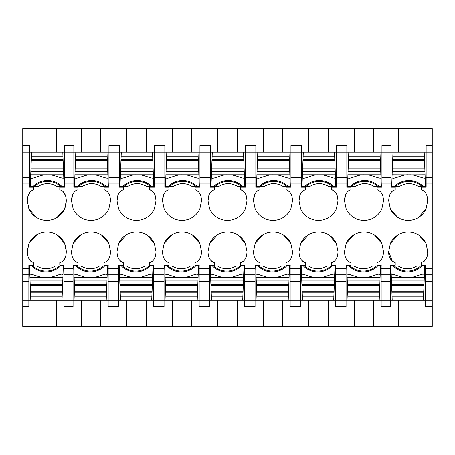 <?xml version="1.0" encoding="UTF-8"?>
<svg xmlns="http://www.w3.org/2000/svg" width="455" height="455" viewBox="0 0 455 455"><rect width="100%" height="100%" fill="white"/><g stroke="black" fill="none" stroke-linecap="round" stroke-linejoin="round"><path stroke-width="0.68" d="M27.545 248.737L27.3 251.552C27.522 257.775 29.689 261.46 33.801 262.598L33.801 265.202L28.858 265.202L28.858 306.801L22.75 306.801L22.75 300.3L63.962 300.3L63.962 265.202L59.798 265.202L59.798 262.598C63.928 261.432 66.094 257.746 66.299 251.552L66.055 248.737M62.989 261.073L65.605 256.353M57.472 235.133L64.638 243.476L65.526 246.121M36.821 234.706L28.961 243.476L28.073 246.121M28.221 257.052L30.644 261.113M37.048 152.101L37.048 128.702L22.75 128.702L22.75 145.6L29.638 145.6L29.638 187.198L33.801 187.198L33.801 189.798C29.672 190.969 27.505 194.649 27.3 200.848L27.545 203.664M66.055 203.664L66.299 200.848C66.083 194.626 63.916 190.941 59.798 189.798L59.798 187.198L64.741 187.198L64.741 145.6L64.741 152.101L22.75 152.101L22.75 177.592L29.638 177.592M22.75 300.3L22.75 177.592M22.75 145.6L22.75 152.101M30.61 191.322L27.994 196.048M36.127 217.268L28.961 208.919L28.073 206.28M56.778 217.695L64.638 208.919L65.526 206.28M65.378 195.349L62.955 191.288M27.3 200.848L28.961 208.919A19.582 19.582 0 0 0 64.638 208.919L66.299 200.848M27.3 251.552L28.961 243.476A19.582 19.582 0 0 1 64.638 243.476L66.299 251.552M75.012 300.3L106.208 300.3L106.368 296.25L74.853 296.25L75.012 300.3L63.962 300.3L63.962 306.801L73.062 306.801L73.062 274.809L63.962 274.809M22.75 306.801L22.75 326.298L56.551 326.298L56.551 300.3M37.048 326.298L37.048 300.3M37.048 128.702L432.25 128.702L432.25 274.809L425.362 274.809L425.362 265.202L421.199 265.202L421.199 262.598C425.817 260.647 427.984 256.961 427.7 251.552L426.039 243.476A19.582 19.582 0 0 0 390.362 243.476L388.701 251.552C388.422 256.973 390.589 260.658 395.202 262.598L395.202 265.202L390.259 265.202L390.259 300.3L432.25 300.3L432.25 274.809M56.551 152.101L56.551 128.702M108.938 177.592L119.341 177.592L119.341 152.101L73.841 152.101L73.841 187.198L77.998 187.198L77.998 189.798C73.875 190.969 71.708 194.649 71.498 200.848L73.158 208.919A19.582 19.582 0 0 0 108.842 208.919L110.502 200.848C110.281 194.626 108.114 190.941 104.002 189.798L104.002 187.198L108.938 187.198L108.938 145.6L119.341 145.6L119.341 152.101L126.752 152.101L126.752 128.702M119.341 177.592L119.341 187.028A22.033 22.033 0 0 0 119.204 187.198L123.498 187.198L123.498 189.798C119.375 190.969 117.208 194.649 116.998 200.848L118.658 208.919A19.582 19.582 0 0 0 154.342 208.919L156.002 200.848C155.781 194.626 153.614 190.941 149.502 189.798L149.502 187.198L154.438 187.198L154.438 152.101L164.841 152.101L164.841 187.028A22.033 22.033 0 0 0 164.704 187.198L168.998 187.198L168.998 189.798C164.875 190.969 162.708 194.649 162.498 200.848L164.158 208.919A19.582 19.582 0 0 0 199.842 208.919L201.502 200.848C201.281 194.626 199.114 190.941 195.002 189.798L195.002 187.198L199.938 187.198L199.938 152.101L210.341 152.101L210.341 187.028A22.033 22.033 0 0 0 210.204 187.198L214.498 187.198L214.498 189.798C210.375 190.969 208.208 194.649 207.998 200.848L209.658 208.919A19.582 19.582 0 0 0 245.342 208.919L247.002 200.848C246.781 194.626 244.614 190.941 240.502 189.798L240.502 187.198L245.438 187.198L245.438 152.101L255.841 152.101L255.841 187.028A22.033 22.033 0 0 0 255.704 187.198L259.998 187.198L259.998 189.798C255.875 190.969 253.708 194.649 253.498 200.848L255.158 208.919A19.582 19.582 0 0 0 290.842 208.919L292.502 200.848C292.281 194.626 290.114 190.941 286.002 189.798L286.002 187.198L290.938 187.198L290.938 152.101L301.341 152.101L301.341 187.028A22.033 22.033 0 0 0 301.204 187.198L305.498 187.198L305.498 189.798C301.375 190.969 299.208 194.649 298.998 200.848L300.658 208.919A19.582 19.582 0 0 0 336.342 208.919L338.002 200.848C337.781 194.626 335.614 190.941 331.502 189.798L331.502 187.198L336.438 187.198L336.438 152.101L346.841 152.101L346.841 187.028A22.033 22.033 0 0 0 346.704 187.198L350.998 187.198L350.998 189.798C346.875 190.969 344.708 194.649 344.498 200.848L346.158 208.919A19.582 19.582 0 0 0 381.842 208.919L383.502 200.848C383.281 194.626 381.114 190.941 377.002 189.798L377.002 187.198L381.938 187.198L381.938 177.592L391.038 177.592L391.038 187.198L395.202 187.198L395.202 189.798C391.072 190.969 388.906 194.649 388.701 200.848L390.362 208.919L397.528 217.268M81.018 234.706L73.158 243.476L71.498 251.552C71.719 257.775 73.886 261.46 77.998 262.598L77.998 265.202L73.062 265.202L73.062 274.809M73.158 243.476A19.582 19.582 0 0 1 108.842 243.476L110.502 251.552C110.292 257.752 108.125 261.432 104.002 262.598L104.002 265.202L108.296 265.202A22.033 22.033 0 0 1 108.159 265.373L108.159 281.304L118.562 281.304L118.562 274.809L108.159 274.809M126.518 234.706L118.658 243.476L116.998 251.552C117.219 257.775 119.386 261.46 123.498 262.598L123.498 265.202L118.562 265.202L118.562 274.809M118.658 243.476A19.582 19.582 0 0 1 154.342 243.476L156.002 251.552C155.792 257.752 153.625 261.432 149.502 262.598L149.502 265.202L153.796 265.202A22.033 22.033 0 0 1 153.659 265.373L153.659 281.304L164.062 281.304L164.062 274.809L153.659 274.809M172.018 234.706L164.158 243.476L162.498 251.552C162.719 257.775 164.886 261.46 168.998 262.598L168.998 265.202L164.062 265.202L164.062 274.809M164.158 243.476A19.582 19.582 0 0 1 199.842 243.476L201.502 251.552C201.292 257.752 199.125 261.432 195.002 262.598L195.002 265.202L199.296 265.202A22.033 22.033 0 0 1 199.159 265.373L199.159 281.304L209.562 281.304L209.562 274.809L199.159 274.809M217.518 234.706L209.658 243.476L207.998 251.552C208.219 257.775 210.386 261.46 214.498 262.598L214.498 265.202L209.562 265.202L209.562 274.809M209.658 243.476A19.582 19.582 0 0 1 245.342 243.476L247.002 251.552C246.792 257.752 244.625 261.432 240.502 262.598L240.502 265.202L244.796 265.202A22.033 22.033 0 0 1 244.659 265.373L244.659 281.304L255.062 281.304L255.062 274.809L244.659 274.809M263.018 234.706L255.158 243.476L253.498 251.552C253.719 257.775 255.886 261.46 259.998 262.598L259.998 265.202L255.062 265.202L255.062 274.809M255.158 243.476A19.582 19.582 0 0 1 290.842 243.476L292.502 251.552C292.292 257.752 290.125 261.432 286.002 262.598L286.002 265.202L290.296 265.202A22.033 22.033 0 0 1 290.159 265.373L290.159 281.304L300.562 281.304L300.562 274.809L290.159 274.809M308.518 234.706L300.658 243.476L298.998 251.552C299.219 257.775 301.386 261.46 305.498 262.598L305.498 265.202L300.562 265.202L300.562 274.809M300.658 243.476A19.582 19.582 0 0 1 336.342 243.476L338.002 251.552C337.792 257.752 335.625 261.432 331.502 262.598L331.502 265.202L335.796 265.202A22.033 22.033 0 0 1 335.659 265.373L335.659 281.304L346.062 281.304L346.062 274.809L335.659 274.809M354.018 234.706L346.158 243.476L344.498 251.552C344.719 257.775 346.886 261.46 350.998 262.598L350.998 265.202L346.062 265.202L346.062 274.809M346.158 243.476A19.582 19.582 0 0 1 381.842 243.476L383.502 251.552C383.292 257.752 381.125 261.432 377.002 262.598L377.002 265.202L381.296 265.202A22.033 22.033 0 0 1 381.159 265.373L381.159 281.304L390.259 281.304M418.179 217.695L426.039 208.919L427.7 200.848C427.478 194.626 425.311 190.941 421.199 189.798L421.199 187.198L426.142 187.198L426.142 152.101L432.25 152.101M426.039 208.919A19.582 19.582 0 0 1 390.362 208.919M56.551 326.298L81.252 326.298L81.252 300.3M81.252 326.298L432.25 326.298L432.25 300.3M399.752 326.298L417.952 326.298L417.952 300.3M64.741 152.101L73.841 152.101L73.841 145.6L64.741 145.6M81.252 152.101L81.252 128.702M432.25 145.6L426.142 145.6L426.142 152.101L398.449 152.101L398.449 128.702M417.952 128.702L417.952 152.101M391.038 177.592L391.038 152.101L381.938 152.101L381.938 145.6L391.038 145.6L391.038 152.101L398.449 152.101M422.109 189.923A9.976 5.796 84.3 0 1 422.155 189.934L425.277 192.38M393.285 190.332L391.539 191.839M390.077 194.222L388.94 198.01M425.362 274.809L425.362 306.801L432.25 306.801M398.449 300.3L398.449 326.298M392.358 261.403L388.701 251.552M427.7 251.552L427.626 253.122M424.942 260.465L424.054 261.392M390.362 243.476L398.085 234.786M407.765 231.976L410.728 232.135M419.044 235.246L426.039 243.476M106.208 300.3L108.159 300.3L108.159 306.801L118.562 306.801L118.562 300.3L153.659 300.3L153.659 306.801L164.062 306.801L164.062 300.3L199.159 300.3L199.159 306.801L209.562 306.801L209.562 300.3L244.659 300.3L244.659 306.801L255.062 306.801L255.062 300.3L290.159 300.3L290.159 306.801L300.562 306.801L300.562 300.3L335.659 300.3L335.659 306.801L346.062 306.801L346.062 300.3L381.159 300.3L381.159 306.801L390.259 306.801L390.259 300.3L381.159 300.3L381.159 281.304M373.748 128.702L373.748 152.101L381.938 152.101L381.938 177.592M373.748 326.298L373.748 300.3M105.913 262.069L107.659 260.561M109.126 258.178L110.264 254.39M108.842 243.476L101.67 235.133M73.926 260.021L77.049 262.467A9.976 5.796 -95.7 0 0 77.122 262.489M118.562 281.304L118.562 300.3L108.159 300.3L108.159 281.304M100.748 326.298L100.748 300.3M126.752 326.298L126.752 300.3M100.748 152.101L100.748 128.702M107.903 192.146L104.951 189.934L104.002 189.798M110.502 200.848L109.968 196.634M76.133 190.309L74.057 192.203M72.675 194.689L71.498 200.848M151.413 262.069L153.159 260.561M154.626 258.178L155.764 254.39M154.342 243.476L147.17 235.133M119.426 260.021L122.549 262.467A9.976 5.796 -95.7 0 0 122.622 262.489M164.062 281.304L164.062 300.3L153.659 300.3L153.659 281.304M146.248 326.298L146.248 300.3M172.252 326.298L172.252 300.3M126.752 152.101L154.438 152.101L154.438 145.6L164.841 145.6L164.841 152.101L172.252 152.101L172.252 128.702M146.248 152.101L146.248 128.702M153.403 192.146L150.451 189.934L149.502 189.798M156.002 200.848L155.468 196.634M121.633 190.309L119.557 192.203M118.175 194.689L116.998 200.848M196.913 262.069L198.659 260.561M200.126 258.178L201.264 254.39M199.842 243.476L192.67 235.133M164.926 260.021L168.049 262.467A9.976 5.796 -95.7 0 0 168.094 262.478M209.562 281.304L209.562 300.3L199.159 300.3L199.159 281.304M191.748 326.298L191.748 300.3M217.752 326.298L217.752 300.3M172.252 152.101L199.938 152.101L199.938 145.6L210.341 145.6L210.341 152.101L217.752 152.101L217.752 128.702M191.748 152.101L191.748 128.702M198.903 192.146L195.951 189.934L195.002 189.798M201.502 200.848L200.968 196.634M167.133 190.309L165.057 192.203M163.675 194.689L162.498 200.848M242.413 262.069L244.159 260.561M245.626 258.178L246.764 254.39M245.342 243.476L238.17 235.133M210.426 260.021L213.549 262.467A9.976 5.796 -95.7 0 0 213.594 262.478M255.062 281.304L255.062 300.3L244.659 300.3L244.659 281.304M237.248 326.298L237.248 300.3M263.252 326.298L263.252 300.3M217.752 152.101L245.438 152.101L245.438 145.6L255.841 145.6L255.841 152.101L263.252 152.101L263.252 128.702M237.248 152.101L237.248 128.702M244.403 192.146L241.451 189.934L240.502 189.798M247.002 200.848L246.468 196.634M212.633 190.309L210.557 192.203M209.175 194.689L207.998 200.848M287.913 262.069L289.659 260.561M291.126 258.178L292.264 254.39M290.842 243.476L283.67 235.133M255.926 260.021L259.049 262.467A9.976 5.796 -95.7 0 0 259.094 262.478M300.562 281.304L300.562 300.3L290.159 300.3L290.159 281.304M282.748 326.298L282.748 300.3M308.752 326.298L308.752 300.3M263.252 152.101L290.938 152.101L290.938 145.6L301.341 145.6L301.341 152.101L308.752 152.101L308.752 128.702M282.748 152.101L282.748 128.702M289.903 192.146L286.951 189.934L286.002 189.798M292.502 200.848L291.968 196.634M258.133 190.309L256.057 192.203M254.675 194.689L253.498 200.848M333.413 262.069L335.159 260.561M336.626 258.178L337.764 254.39M336.342 243.476L329.17 235.133M301.426 260.021L304.549 262.467A9.976 5.796 -95.7 0 0 304.594 262.478M346.062 281.304L346.062 300.3L335.659 300.3L335.659 281.304M328.248 326.298L328.248 300.3M354.252 326.298L354.252 300.3M308.752 152.101L336.438 152.101L336.438 145.6L346.841 145.6L346.841 152.101L354.252 152.101L354.252 128.702M328.248 152.101L328.248 128.702M335.403 192.146L332.451 189.934L331.502 189.798M338.002 200.848L337.468 196.634M303.633 190.309L301.557 192.203M300.175 194.689L298.998 200.848M378.913 262.069L380.659 260.561M382.126 258.178L383.264 254.39M381.842 243.476L374.67 235.133M346.926 260.021L350.049 262.467A9.976 5.796 -95.7 0 0 350.094 262.478M373.748 152.101L354.252 152.101M380.903 192.146L377.951 189.934L377.002 189.798M383.502 200.848L382.968 196.634M349.133 190.309L347.057 192.203M345.675 194.689L344.498 200.848M34.898 185.981A19.502 19.502 0 0 0 34.546 186.288L38.402 186.288C44.476 182.751 50.55 182.751 56.63 186.288L60.487 186.288A19.502 19.502 0 0 0 34.898 185.981M60.487 186.288L64.104 186.288L63.791 178.098C61.141 178.747 53.434 174.174 47.525 174.851C41.018 173.935 31.725 180.231 30.61 177.558L30.275 186.288L34.546 186.288M31.588 152.101L31.258 160.649L63.12 160.649L63.535 171.455L30.843 171.455L30.974 168.077L63.404 168.077M30.61 177.558L30.843 171.455M63.359 166.951L31.02 166.951L30.974 168.077M31.02 166.951L31.258 160.649M31.435 156.145L62.944 156.145L63.12 160.649M62.944 156.145L62.79 152.101M63.535 171.455L63.66 174.777L30.718 174.765M63.66 174.777L63.791 178.098M58.701 266.42A19.502 19.502 0 0 0 59.059 266.112L55.197 266.112C49.123 269.65 43.049 269.65 36.974 266.112L33.113 266.112A19.502 19.502 0 0 0 58.701 266.42M46.086 277.55C52.581 278.466 61.874 272.17 62.989 274.843L63.325 266.112L59.059 266.112M33.113 266.112L29.495 266.112L29.808 274.302C32.459 273.654 40.165 278.227 46.074 277.55L62.881 277.635L62.625 284.324L30.195 284.324L30.064 280.945L62.756 280.945M62.011 300.3L62.341 291.752L30.479 291.752L30.195 284.324M62.989 274.843L62.881 277.635M30.24 285.45L62.58 285.45L62.625 284.324M62.58 285.45L62.341 291.752M62.164 296.25L30.656 296.25L30.479 291.752M30.656 296.25L30.809 300.3M30.064 280.945L29.939 277.624L46.012 277.556M29.939 277.624L29.808 274.302M79.096 185.981A19.502 19.502 0 0 0 78.743 186.288L82.6 186.288C88.679 182.751 94.754 182.751 100.828 186.288L104.684 186.288A19.502 19.502 0 0 0 79.096 185.981M104.684 186.288L108.307 186.288L107.989 178.098C105.344 178.747 97.632 174.174 91.722 174.851C85.221 173.935 75.928 180.231 74.813 177.558L74.478 186.288L78.743 186.288M104.331 185.981A19.502 19.502 0 0 0 91.717 181.352M75.632 156.145L107.147 156.145L106.988 152.101L75.792 152.101L75.462 160.649L107.317 160.649L107.733 171.455L75.047 171.455L75.177 168.077L107.602 168.077M74.813 177.558L75.047 171.455M107.562 166.951L75.217 166.951L75.177 168.077M75.217 166.951L75.462 160.649M107.147 156.145L107.317 160.649M107.733 171.455L107.863 174.777L74.916 174.765M107.863 174.777L107.989 178.098M102.904 266.42A19.502 19.502 0 0 0 103.257 266.112L99.4 266.112C93.321 269.65 87.246 269.65 81.172 266.112L77.316 266.112A19.502 19.502 0 0 0 102.904 266.42M77.316 266.112L73.693 266.112L74.011 274.302C76.656 273.654 84.368 278.227 90.278 277.55C96.778 278.466 106.072 272.17 107.187 274.843L107.522 266.112L103.257 266.112M106.368 296.25L106.538 291.752L74.683 291.752L74.267 280.945L106.953 280.945L106.823 284.324L74.398 284.324M107.187 274.843L106.953 280.945M74.438 285.45L106.783 285.45L106.823 284.324M106.783 285.45L106.538 291.752M74.853 296.25L74.683 291.752M74.267 280.945L74.137 277.624L107.084 277.635M74.137 277.624L74.011 274.302M124.596 185.981A19.502 19.502 0 0 0 124.243 186.288L128.1 186.288C134.179 182.751 140.254 182.751 146.328 186.288L150.184 186.288A19.502 19.502 0 0 0 124.596 185.981M150.184 186.288L153.807 186.288L153.489 178.098C150.844 178.747 143.132 174.174 137.222 174.851C130.721 173.935 121.428 180.231 120.313 177.558L119.978 186.288L124.243 186.288M121.132 156.145L152.647 156.145L152.488 152.101L121.292 152.101L120.962 160.649L152.817 160.649L153.233 171.455L120.547 171.455L120.677 168.077L153.102 168.077M120.313 177.558L120.547 171.455M153.062 166.951L120.717 166.951L120.677 168.077M120.717 166.951L120.962 160.649M152.647 156.145L152.817 160.649M153.233 171.455L153.363 174.777L120.416 174.765M153.363 174.777L153.489 178.098M148.404 266.42A19.502 19.502 0 0 0 148.757 266.112L144.9 266.112C138.821 269.65 132.746 269.65 126.672 266.112L122.816 266.112A19.502 19.502 0 0 0 148.404 266.42M122.816 266.112L119.193 266.112L119.511 274.302C122.156 273.654 129.868 278.227 135.778 277.55C142.278 278.466 151.572 272.17 152.687 274.843L153.022 266.112L148.757 266.112M151.708 300.3L152.038 291.752L120.183 291.752L119.767 280.945L152.453 280.945L152.323 284.324L119.898 284.324M152.687 274.843L152.453 280.945M119.938 285.45L152.283 285.45L152.323 284.324M152.283 285.45L152.038 291.752M151.868 296.25L120.353 296.25L120.183 291.752M120.353 296.25L120.512 300.3M119.767 280.945L119.637 277.624L152.584 277.635M119.637 277.624L119.511 274.302M170.096 185.981A19.502 19.502 0 0 0 169.743 186.288L173.6 186.288C179.679 182.751 185.754 182.751 191.828 186.288L195.684 186.288A19.502 19.502 0 0 0 170.096 185.981M195.684 186.288L199.307 186.288L198.989 178.098C196.344 178.747 188.632 174.174 182.722 174.851C176.221 173.935 166.928 180.231 165.813 177.558L165.478 186.288L169.743 186.288M166.632 156.145L198.147 156.145L197.988 152.101L166.792 152.101L166.462 160.649L198.317 160.649L198.733 171.455L166.047 171.455L166.177 168.077L198.602 168.077M165.813 177.558L166.047 171.455M198.562 166.951L166.217 166.951L166.177 168.077M166.217 166.951L166.462 160.649M198.147 156.145L198.317 160.649M198.733 171.455L198.863 174.777L165.916 174.765M198.863 174.777L198.989 178.098M193.904 266.42A19.502 19.502 0 0 0 194.257 266.112L190.4 266.112C184.32 269.65 178.246 269.65 172.172 266.112L168.316 266.112A19.502 19.502 0 0 0 193.904 266.42M168.316 266.112L164.693 266.112L165.011 274.302C167.656 273.654 175.368 278.227 181.278 277.55C187.779 278.466 197.072 272.17 198.187 274.843L198.522 266.112L194.257 266.112M197.208 300.3L197.538 291.752L165.683 291.752L165.267 280.945L197.953 280.945L197.823 284.324L165.398 284.324M198.187 274.843L197.953 280.945M165.438 285.45L197.783 285.45L197.823 284.324M197.783 285.45L197.538 291.752M197.368 296.25L165.853 296.25L165.683 291.752M165.853 296.25L166.012 300.3M165.267 280.945L165.137 277.624L198.084 277.635M165.137 277.624L165.011 274.302M215.596 185.981A19.502 19.502 0 0 0 215.243 186.288L219.1 186.288C225.179 182.751 231.254 182.751 237.328 186.288L241.184 186.288A19.502 19.502 0 0 0 215.596 185.981M240.831 185.981A19.502 19.502 0 0 1 241.184 186.288L244.807 186.288L244.489 178.098C241.844 178.747 234.132 174.174 228.222 174.851C221.721 173.935 212.428 180.231 211.313 177.558L210.978 186.288L215.243 186.288M212.132 156.145L243.647 156.145L243.488 152.101L212.292 152.101L211.962 160.649L243.817 160.649L244.233 171.455L211.547 171.455L211.677 168.077L244.102 168.077M211.313 177.558L211.547 171.455M244.062 166.951L211.717 166.951L211.677 168.077M211.717 166.951L211.962 160.649M243.647 156.145L243.817 160.649M244.233 171.455L244.363 174.777L211.416 174.765M244.363 174.777L244.489 178.098M239.404 266.42A19.502 19.502 0 0 0 239.757 266.112L235.9 266.112C229.82 269.65 223.746 269.65 217.672 266.112L213.816 266.112A19.502 19.502 0 0 0 239.404 266.42M213.816 266.112L210.193 266.112L210.511 274.302C213.156 273.654 220.868 278.227 226.778 277.55C233.279 278.466 242.572 272.17 243.687 274.843L244.022 266.112L239.757 266.112M242.708 300.3L243.038 291.752L211.183 291.752L210.767 280.945L243.453 280.945L243.323 284.324L210.898 284.324M243.687 274.843L243.453 280.945M210.938 285.45L243.283 285.45L243.323 284.324M243.283 285.45L243.038 291.752M242.868 296.25L211.353 296.25L211.183 291.752M211.353 296.25L211.512 300.3M210.767 280.945L210.637 277.624L243.584 277.635M210.637 277.624L210.511 274.302M261.096 185.981A19.502 19.502 0 0 0 260.743 186.288L264.6 186.288C270.68 182.751 276.754 182.751 282.828 186.288L286.684 186.288A19.502 19.502 0 0 0 261.096 185.981M286.684 186.288L290.307 186.288L289.989 178.098C287.344 178.747 279.632 174.174 273.722 174.851C267.221 173.935 257.928 180.231 256.813 177.558L256.478 186.288L260.743 186.288M257.632 156.145L289.147 156.145L288.988 152.101L257.792 152.101L257.462 160.649L289.317 160.649L289.733 171.455L257.047 171.455L257.177 168.077L289.602 168.077M256.813 177.558L257.047 171.455M289.562 166.951L257.217 166.951L257.177 168.077M257.217 166.951L257.462 160.649M289.147 156.145L289.317 160.649M289.733 171.455L289.863 174.777L256.916 174.765M289.863 174.777L289.989 178.098M284.904 266.42A19.502 19.502 0 0 0 285.257 266.112L281.4 266.112C275.32 269.65 269.246 269.65 263.172 266.112L259.316 266.112A19.502 19.502 0 0 0 284.904 266.42M259.316 266.112L255.693 266.112L256.011 274.302C258.656 273.654 266.368 278.227 272.278 277.55C278.779 278.466 288.072 272.17 289.187 274.843L289.522 266.112L285.257 266.112M288.208 300.3L288.538 291.752L256.683 291.752L256.267 280.945L288.953 280.945L288.823 284.324L256.398 284.324M289.187 274.843L288.953 280.945M256.438 285.45L288.783 285.45L288.823 284.324M288.783 285.45L288.538 291.752M288.368 296.25L256.853 296.25L256.683 291.752M256.853 296.25L257.012 300.3M256.267 280.945L256.137 277.624L289.084 277.635M256.137 277.624L256.011 274.302M306.596 185.981A19.502 19.502 0 0 0 306.243 186.288L310.1 186.288C316.179 182.751 322.254 182.751 328.328 186.288L332.184 186.288A19.502 19.502 0 0 0 306.596 185.981M332.184 186.288L335.807 186.288L335.489 178.098C332.844 178.747 325.132 174.174 319.222 174.851C312.721 173.935 303.428 180.231 302.313 177.558L301.978 186.288L306.243 186.288M303.132 156.145L334.647 156.145L334.488 152.101L303.292 152.101L302.962 160.649L334.817 160.649L335.233 171.455L302.547 171.455L302.677 168.077L335.102 168.077M302.313 177.558L302.547 171.455M335.062 166.951L302.717 166.951L302.677 168.077M302.717 166.951L302.962 160.649M334.647 156.145L334.817 160.649M335.233 171.455L335.363 174.777L302.416 174.765M335.363 174.777L335.489 178.098M330.404 266.42A19.502 19.502 0 0 0 330.757 266.112L326.9 266.112C320.821 269.65 314.746 269.65 308.672 266.112L304.816 266.112A19.502 19.502 0 0 0 330.404 266.42M304.816 266.112L301.193 266.112L301.511 274.302C304.156 273.654 311.868 278.227 317.778 277.55C324.278 278.466 333.572 272.17 334.687 274.843L335.022 266.112L330.757 266.112M333.708 300.3L334.038 291.752L302.183 291.752L301.767 280.945L334.453 280.945L334.323 284.324L301.898 284.324M334.687 274.843L334.453 280.945M301.938 285.45L334.283 285.45L334.323 284.324M334.283 285.45L334.038 291.752M333.868 296.25L302.353 296.25L302.183 291.752M302.353 296.25L302.512 300.3M301.767 280.945L301.637 277.624L334.584 277.635M301.637 277.624L301.511 274.302M352.096 185.981A19.502 19.502 0 0 0 351.743 186.288L355.6 186.288C361.679 182.751 367.754 182.751 373.828 186.288L377.684 186.288A19.502 19.502 0 0 0 352.096 185.981M377.684 186.288L381.307 186.288L380.989 178.098C378.344 178.747 370.632 174.174 364.722 174.851C358.221 173.935 348.928 180.231 347.813 177.558L347.478 186.288L351.743 186.288M348.632 156.145L380.147 156.145L379.988 152.101L348.792 152.101L348.462 160.649L380.317 160.649L380.733 171.455L348.047 171.455L348.177 168.077L380.602 168.077M347.813 177.558L348.047 171.455M380.562 166.951L348.217 166.951L348.177 168.077M348.217 166.951L348.462 160.649M380.147 156.145L380.317 160.649M380.733 171.455L380.863 174.777L347.916 174.765M380.863 174.777L380.989 178.098M375.904 266.42A19.502 19.502 0 0 0 376.257 266.112L372.4 266.112C366.32 269.65 360.246 269.65 354.172 266.112L350.316 266.112A19.502 19.502 0 0 0 375.904 266.42M350.316 266.112L346.693 266.112L347.011 274.302C349.656 273.654 357.368 278.227 363.278 277.55C369.778 278.466 379.072 272.17 380.187 274.843L380.522 266.112L376.257 266.112M379.208 300.3L379.538 291.752L347.683 291.752L347.267 280.945L379.953 280.945L379.823 284.324L347.398 284.324M380.187 274.843L379.953 280.945M347.438 285.45L379.783 285.45L379.823 284.324M379.783 285.45L379.538 291.752M379.368 296.25L347.853 296.25L347.683 291.752M347.853 296.25L348.012 300.3M347.267 280.945L347.137 277.624L380.084 277.635M347.137 277.624L347.011 274.302M396.299 185.981A19.502 19.502 0 0 0 395.941 186.288L399.803 186.288C405.877 182.751 411.951 182.751 418.026 186.288L421.887 186.288A19.502 19.502 0 0 0 396.299 185.981M408.914 174.851C402.419 173.935 393.126 180.231 392.011 177.558L391.675 186.288L395.941 186.288M421.887 186.288L425.505 186.288L425.192 178.098C422.541 178.747 414.835 174.174 408.926 174.851L392.119 174.765L392.375 168.077L424.805 168.077L424.936 171.455L392.244 171.455M392.836 156.145L424.344 156.145L424.191 152.101L392.989 152.101L392.659 160.649L424.521 160.649L424.805 168.077M392.011 177.558L392.119 174.765M424.76 166.951L392.42 166.951L392.375 168.077M392.42 166.951L392.659 160.649M424.344 156.145L424.521 160.649M424.936 171.455L425.061 174.777L408.988 174.839M425.061 174.777L425.192 178.098M420.101 266.42A19.502 19.502 0 0 0 420.454 266.112L416.598 266.112C410.524 269.65 404.45 269.65 398.37 266.112L394.513 266.112A19.502 19.502 0 0 0 420.101 266.42M394.513 266.112L390.896 266.112L391.209 274.302C393.859 273.654 401.566 278.227 407.475 277.55C413.982 278.466 423.275 272.17 424.39 274.843L424.725 266.112L420.454 266.112M423.412 300.3L423.741 291.752L391.88 291.752L391.465 280.945L424.157 280.945L424.026 284.324L391.596 284.324M424.39 274.843L424.157 280.945M391.641 285.45L423.98 285.45L424.026 284.324M423.98 285.45L423.741 291.752M423.565 296.25L392.056 296.25L391.88 291.752M392.056 296.25L392.21 300.3M391.465 280.945L391.34 277.624L424.282 277.635M391.34 277.624L391.209 274.302M29.638 171.097L22.75 171.097M28.858 274.809L22.75 274.809M28.858 281.304L22.75 281.304M28.858 268.45L22.75 268.45M22.75 183.951L29.638 183.951M64.741 171.097L73.841 171.097M64.741 177.592L73.841 177.592M64.741 183.951L73.841 183.951M336.438 183.951L346.841 183.951M290.938 183.951L301.341 183.951M245.438 183.951L255.841 183.951M199.938 183.951L210.341 183.951M154.438 183.951L164.841 183.951M108.938 183.951L119.341 183.951M73.062 268.45L63.962 268.45M118.562 268.45L108.159 268.45M164.062 268.45L153.659 268.45M209.562 268.45L199.159 268.45M255.062 268.45L244.659 268.45M300.562 268.45L290.159 268.45M346.062 268.45L335.659 268.45M390.259 268.45L381.159 268.45M432.25 268.45L425.362 268.45M426.142 183.951L432.25 183.951M381.938 183.951L391.038 183.951M73.062 281.304L63.962 281.304M426.142 177.592L432.25 177.592M426.142 171.097L432.25 171.097M425.362 281.304L432.25 281.304M391.038 171.097L381.938 171.097M390.259 274.809L381.159 274.809M119.341 171.097L108.938 171.097M154.438 177.592L164.841 177.592M164.841 171.097L154.438 171.097M199.938 177.592L210.341 177.592M210.341 171.097L199.938 171.097M245.438 177.592L255.841 177.592M255.841 171.097L245.438 171.097M290.938 177.592L301.341 177.592M301.341 171.097L290.938 171.097M336.438 177.592L346.841 177.592M346.841 171.097L336.438 171.097M33.295 186.288A20.35 20.35 0 0 1 61.738 186.288M63.074 159.523L31.304 159.523M60.305 266.112A20.35 20.35 0 0 1 31.861 266.112M30.525 292.878L62.295 292.878M77.492 186.288A20.35 20.35 0 0 1 105.935 186.288M107.278 159.523L75.507 159.523M104.508 266.112A20.35 20.35 0 0 1 76.065 266.112M74.722 292.878L106.493 292.878M122.992 186.288A20.35 20.35 0 0 1 151.435 186.288M152.778 159.523L121.007 159.523M150.008 266.112A20.35 20.35 0 0 1 121.565 266.112M120.222 292.878L151.993 292.878M168.492 186.288A20.35 20.35 0 0 1 196.935 186.288M198.278 159.523L166.507 159.523M195.508 266.112A20.35 20.35 0 0 1 167.065 266.112M165.722 292.878L197.493 292.878M213.992 186.288A20.35 20.35 0 0 1 242.435 186.288M243.778 159.523L212.007 159.523M241.008 266.112A20.35 20.35 0 0 1 212.565 266.112M211.222 292.878L242.993 292.878M259.492 186.288A20.35 20.35 0 0 1 287.935 186.288M289.278 159.523L257.507 159.523M286.508 266.112A20.35 20.35 0 0 1 258.065 266.112M256.722 292.878L288.493 292.878M304.992 186.288A20.35 20.35 0 0 1 333.435 186.288M334.778 159.523L303.007 159.523M332.008 266.112A20.35 20.35 0 0 1 303.565 266.112M302.222 292.878L333.993 292.878M350.492 186.288A20.35 20.35 0 0 1 378.935 186.288M380.278 159.523L348.507 159.523M377.508 266.112A20.35 20.35 0 0 1 349.065 266.112M347.722 292.878L379.493 292.878M394.695 186.288A20.35 20.35 0 0 1 423.139 186.288M424.475 159.523L392.705 159.523M421.705 266.112A20.35 20.35 0 0 1 393.262 266.112M391.926 292.878L423.696 292.878"/></g></svg>
